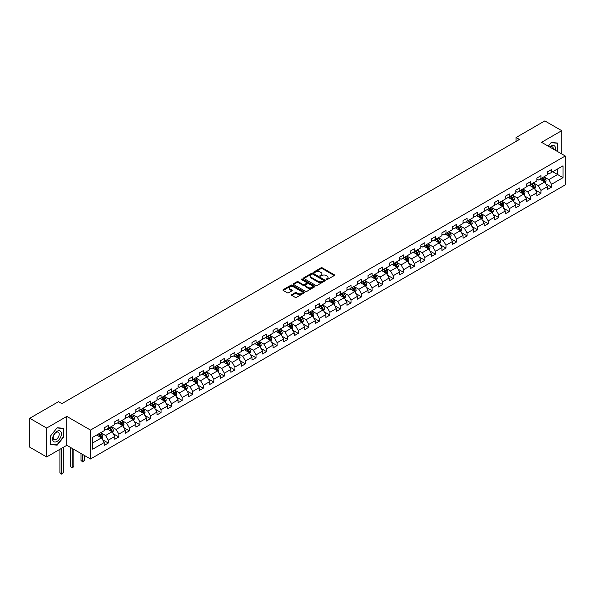<?xml version="1.0" encoding="UTF-8"?>
<svg xmlns="http://www.w3.org/2000/svg" width="595" height="595" viewBox="0 0 595 595"><rect width="100%" height="100%" fill="white"/><g stroke="black" fill="none" stroke-linecap="round" stroke-linejoin="round"><path stroke-width="0.89" d="M326.268 279.605A0.654 0.379 0 0 0 327.198 279.605L334.256 275.537A0.937 0.543 0 0 0 334.531 275.15A0.937 0.543 0 0 0 334.256 274.771L322.304 267.869A0.937 0.543 0 0 0 320.973 267.869L313.922 271.937A0.654 0.379 0 0 0 314.852 272.48L315.759 271.952A3.005 1.733 0 0 1 320.013 271.952L321.01 272.525A3.005 1.733 0 0 1 321.888 273.752A3.005 1.733 0 0 1 321.01 274.979L320.095 275.507A0.654 0.379 0 0 0 321.025 276.043L321.94 275.515A3.005 1.733 0 0 1 326.186 275.515L327.183 276.087A3.005 1.733 0 0 1 328.061 277.315A3.005 1.733 0 0 1 327.183 278.542L326.268 279.07A0.654 0.379 0 0 0 326.268 279.605L326.268 279.07M291.825 294.629A0.937 0.543 0 0 0 291.55 295.008A0.937 0.543 0 0 0 291.825 295.395L295.18 297.329A0.937 0.543 0 0 0 296.503 297.329L304.342 292.807A0.937 0.543 0 0 0 304.618 292.42A0.937 0.543 0 0 0 304.342 292.041L292.39 285.139A0.937 0.543 0 0 0 291.059 285.139L283.227 289.661A0.937 0.543 0 0 0 282.952 290.048A0.937 0.543 0 0 0 283.227 290.427L287.273 292.77A0.937 0.543 0 0 0 288.605 292.77L291.959 290.829A0.937 0.543 0 0 0 292.234 290.449A0.937 0.543 0 0 0 291.959 290.062L289.951 288.902A2.514 1.45 0 0 1 289.215 287.876A2.514 1.45 0 0 1 290.762 286.537A2.514 1.45 0 0 1 293.499 286.85L301.368 291.394A2.514 1.45 0 0 1 302.104 292.42A2.514 1.45 0 0 1 300.557 293.759A2.514 1.45 0 0 1 297.82 293.447L296.503 292.688A0.937 0.543 0 0 0 295.18 292.688L291.825 294.629L291.825 295.395M66.819 416.411L46.663 428.05L29.75 418.285L29.75 447.187L46.663 456.953L66.819 445.313L90.5 458.983L90.5 430.081L66.819 416.411L66.819 445.313M561.732 153.956L561.732 130.677L541.576 142.317L565.25 155.987L90.5 430.081M561.732 130.677L544.819 120.911L516.073 137.512L516.073 141.417M29.75 418.285L58.503 401.685L61.88 403.641L519.45 139.461L516.073 137.512M315.826 285.407A0.937 0.543 0 0 0 317.157 285.407L324.989 280.885A0.937 0.543 0 0 0 325.264 280.498A0.937 0.543 0 0 0 324.989 280.119L313.037 273.217A0.937 0.543 0 0 0 311.713 273.217L303.874 277.739A0.937 0.543 0 0 0 303.599 278.125A0.937 0.543 0 0 0 303.874 278.505L315.826 285.407M301.851 279.747A0.654 0.379 0 0 1 302.513 279.843L302.513 279.062L314.666 286.076A0.937 0.543 0 0 1 314.941 286.463A0.937 0.543 0 0 1 314.666 286.842L306.834 291.364A0.937 0.543 0 0 1 305.503 291.364L293.551 284.47L296.905 282.543L296.905 281.762L293.551 283.703A0.937 0.543 0 0 0 293.276 284.083A0.937 0.543 0 0 0 293.551 284.47L293.551 283.703M296.905 282.543A0.937 0.543 0 0 1 298.229 282.543L298.229 281.762A0.937 0.543 0 0 0 296.905 281.762M298.229 281.762L303.078 284.559A0.937 0.543 0 0 0 304.409 284.559L306.633 283.279A0.937 0.543 0 0 0 306.908 282.893A0.937 0.543 0 0 0 306.633 282.513L301.583 279.598A0.654 0.379 0 0 1 302.513 279.062M90.5 458.983L565.25 184.889L565.25 155.987M102.638 439.787L108.29 443.044L108.29 440.196L114.783 436.447L114.783 439.296L118.844 436.953L118.844 434.105L125.337 430.356L125.337 433.205L129.398 430.862L129.398 428.013L135.891 424.257L135.891 427.113L139.951 424.771L139.951 421.914L146.444 418.166L146.444 421.022L150.498 418.672L150.498 415.823L156.998 412.075L156.998 414.923L161.052 412.58L161.052 409.732L167.552 405.983L167.552 408.832L171.605 406.489L171.605 403.641L178.098 399.892L178.098 402.741L182.159 400.398L182.159 397.549L188.652 393.793L188.652 396.649L192.713 394.306L192.713 391.451L199.206 387.702L199.206 390.558L203.267 388.215L203.267 385.359L209.76 381.611L209.76 384.459L213.821 382.116L213.821 379.268L220.314 375.519L220.314 378.368L224.375 376.025L224.375 373.177L230.867 369.428L230.867 372.277L234.928 369.934L234.928 367.085L241.421 363.329L241.421 366.185L245.482 363.843L245.482 360.987L251.975 357.238L251.975 360.094L256.029 357.751L256.029 354.895L262.529 351.147L262.529 353.995L266.582 351.652L266.582 348.804L273.083 345.055L273.083 347.904L277.136 345.561L277.136 342.713L283.629 338.964L283.629 341.813L287.69 339.47L287.69 336.621L294.183 332.865L294.183 335.721L298.244 333.379L298.244 330.522L304.737 326.774L304.737 329.63L308.798 327.287L308.798 324.431L315.291 320.683L315.291 323.531L319.351 321.188L319.351 318.34L325.844 314.591L325.844 317.44L329.905 315.097L329.905 312.249L336.398 308.5L336.398 311.349L340.459 309.006L340.459 306.157L346.952 302.409L346.952 305.257L351.013 302.914L351.013 300.058L357.506 296.31L357.506 299.166L361.559 296.823L361.559 293.967L368.06 290.219L368.06 293.067L372.113 290.724L372.113 287.876L378.613 284.127L378.613 286.976L382.667 284.633L382.667 281.785L389.16 278.036L389.16 280.885L393.221 278.542L393.221 275.693L399.714 271.945L399.714 274.793L403.774 272.45L403.774 269.595L410.267 265.846L410.267 268.702L414.328 266.359L414.328 263.503L420.821 259.755L420.821 262.611L424.882 260.26L424.882 257.412L431.375 253.663L431.375 256.512L435.436 254.169L435.436 251.321L441.929 247.572L441.929 250.421L445.99 248.078L445.99 245.229L452.483 241.481L452.483 244.329L456.544 241.987L456.544 239.138L463.036 235.382L463.036 238.238L467.09 235.895L467.09 233.039L473.59 229.291L473.59 232.147L477.644 229.796L477.644 226.948L484.137 223.199L484.137 226.048L488.197 223.705L488.197 220.857L494.69 217.108L494.69 219.957L498.751 217.614L498.751 214.765L505.244 211.017L505.244 213.865L509.305 211.522L509.305 208.674L515.798 204.918L515.798 207.774L519.859 205.431L519.859 202.575L526.352 198.827L526.352 201.683L530.413 199.34L530.413 196.484L536.906 192.735L536.906 195.584L540.967 193.241L540.967 190.393L547.46 186.644L547.46 189.493L551.52 187.15L551.52 184.301L563.019 177.66L563.019 165.789L557.604 168.913L557.604 174.536L563.019 177.66M108.29 443.044L104.229 445.387L104.229 442.539L92.731 449.18L92.731 437.303L104.229 430.668L104.229 427.812L108.29 425.47L108.29 428.318L114.783 424.57L114.783 421.721L118.844 419.378L118.844 422.227L125.337 418.478L125.337 415.63L129.398 413.287L129.398 416.136L135.891 412.387L135.891 409.538L139.951 407.196L139.951 410.044L146.444 406.296L146.444 403.44L150.498 401.097L150.498 403.953L156.998 400.204L156.998 397.348L161.052 395.006L161.052 397.862L167.552 394.106L167.552 391.257L171.605 388.914L171.605 391.763L178.098 388.014L178.098 385.166L182.159 382.823L182.159 385.672L188.652 381.923L188.652 379.075L192.713 376.732L192.713 379.58L199.206 375.832L199.206 372.976L203.267 370.633L203.267 373.489L209.76 369.74L209.76 366.884L213.821 364.542L213.821 367.398L220.314 363.642L220.314 360.793L224.375 358.45L224.375 361.299L230.867 357.55L230.867 354.702L234.928 352.359L234.928 355.208L241.421 351.459L241.421 348.611L245.482 346.268L245.482 349.116L251.975 345.368L251.975 342.519L256.029 340.169L256.029 343.025L262.529 339.276L262.529 336.42L266.582 334.078L266.582 336.934L273.083 333.178L273.083 330.329L277.136 327.986L277.136 330.835L283.629 327.086L283.629 324.238L287.69 321.895L287.69 324.744L294.183 320.995L294.183 318.147L298.244 315.804L298.244 318.652L304.737 314.904L304.737 312.055L308.798 309.705L308.798 312.561L315.291 308.812L315.291 305.956L319.351 303.614L319.351 306.47L325.844 302.721L325.844 299.865L329.905 297.522L329.905 300.371L336.398 296.622L336.398 293.774L340.459 291.431L340.459 294.28L346.952 290.531L346.952 287.683L351.013 285.34L351.013 288.188L357.506 284.44L357.506 281.591L361.559 279.248L361.559 282.097L368.06 278.348L368.06 275.492L372.113 273.15L372.113 276.006L378.613 272.257L378.613 269.401L382.667 267.058L382.667 269.907L389.16 266.158L389.16 263.31L393.221 260.967L393.221 263.816L399.714 260.067L399.714 257.219L403.774 254.876L403.774 257.724L410.267 253.976L410.267 251.127L414.328 248.784L414.328 251.633L420.821 247.884L420.821 245.028L424.882 242.686L424.882 245.542L431.375 241.793L431.375 238.937L435.436 236.594L435.436 239.443L441.929 235.694L441.929 232.846L445.99 230.503L445.99 233.352L452.483 229.603L452.483 226.755L456.544 224.412L456.544 227.26L463.036 223.512L463.036 220.663L467.09 218.32L467.09 221.169L473.59 217.42L473.59 214.564L477.644 212.222L477.644 215.078L484.137 211.329L484.137 208.473L488.197 206.13L488.197 208.986L494.69 205.23L494.69 202.382L498.751 200.039L498.751 202.888L505.244 199.139L505.244 196.291L509.305 193.948L509.305 196.796L515.798 193.048L515.798 190.199L519.859 187.856L519.859 190.705L526.352 186.956L526.352 184.1L530.413 181.758L530.413 184.614L536.906 180.865L536.906 178.009L540.967 175.666L540.967 178.522L547.46 174.766L547.46 171.918L551.52 169.575L551.52 172.424L563.019 165.789M107.204 428.95L112.076 431.762L105.583 435.51L100.711 432.699M104.229 429.107L105.583 429.887L108.29 428.318M105.583 435.51L108.29 440.196M112.076 431.762L114.783 436.447M117.758 422.852L122.63 425.663L116.137 429.419L111.265 426.6M114.783 423.008L116.137 423.789L118.844 422.227M116.137 429.419L118.844 434.105M122.63 425.663L125.337 430.356M128.312 416.76L133.183 419.572L126.69 423.32L121.819 420.509M125.337 416.916L126.69 417.697L129.398 416.136M126.69 423.32L129.398 428.013M133.183 419.572L135.891 424.257M138.866 410.669L143.737 413.48L137.244 417.229L132.373 414.418M135.891 410.825L137.244 411.606L139.951 410.044M137.244 417.229L139.951 421.914M143.737 413.48L146.444 418.166M149.419 404.578L154.291 407.389L147.798 411.138L142.926 408.326M146.444 404.734L147.798 405.515L150.498 403.953M147.798 411.138L150.498 415.823M154.291 407.389L156.998 412.075M159.973 398.486L164.845 401.298L158.352 405.046L153.48 402.235M156.998 398.643L158.352 399.423L161.052 397.862M158.352 405.046L161.052 409.732M164.845 401.298L167.552 405.983M170.527 392.388L175.399 395.199L168.898 398.955L164.034 396.136M167.552 392.544L168.898 393.325L171.605 391.763M168.898 398.955L171.605 403.641M175.399 395.199L178.098 399.892M181.081 386.296L185.952 389.108L179.452 392.856L174.58 390.045M178.098 386.453L179.452 387.233L182.159 385.672M179.452 392.856L182.159 397.549M185.952 389.108L188.652 393.793M191.635 380.205L196.499 383.016L190.006 386.765L185.134 383.954M188.652 380.361L190.006 381.142L192.713 379.58M190.006 386.765L192.713 391.451M196.499 383.016L199.206 387.702M202.181 374.114L207.053 376.925L200.56 380.674L195.688 377.862M199.206 374.27L200.56 375.051L203.267 373.489M200.56 380.674L203.267 385.359M207.053 376.925L209.76 381.611M212.735 368.022L217.606 370.834L211.113 374.582L206.242 371.771M209.76 368.179L211.113 368.959L213.821 367.398M211.113 374.582L213.821 379.268M217.606 370.834L220.314 375.519M223.289 361.924L228.16 364.735L221.667 368.491L216.796 365.68M220.314 362.08L221.667 362.861L224.375 361.299M221.667 368.491L224.375 373.177M228.16 364.735L230.867 369.428M233.842 355.832L238.714 358.644L232.221 362.392L227.35 359.581M230.867 355.988L232.221 356.769L234.928 355.208M232.221 362.392L234.928 367.085M238.714 358.644L241.421 363.329M244.396 349.741L249.268 352.552L242.775 356.301L237.903 353.489M241.421 349.897L242.775 350.678L245.482 349.116M242.775 356.301L245.482 360.987M249.268 352.552L251.975 357.238M254.95 343.65L259.822 346.461L253.329 350.21L248.457 347.398M251.975 343.806L253.329 344.587L256.029 343.025M253.329 350.21L256.029 354.895M259.822 346.461L262.529 351.147M265.504 337.558L270.375 340.37L263.882 344.118L259.011 341.307M262.529 337.715L263.882 338.495L266.582 336.934M263.882 344.118L266.582 348.804M270.375 340.37L273.083 345.055M276.058 331.46L280.929 334.278L274.429 338.027L269.565 335.216M273.083 331.616L274.429 332.397L277.136 330.835M274.429 338.027L277.136 342.713M280.929 334.278L283.629 338.964M286.612 325.368L291.483 328.18L284.983 331.928L280.111 329.117M283.629 325.524L284.983 326.305L287.69 324.744M284.983 331.928L287.69 336.621M291.483 328.18L294.183 332.865M297.165 319.277L302.029 322.088L295.537 325.837L290.665 323.026M294.183 319.433L295.537 320.214L298.244 318.652M295.537 325.837L298.244 330.522M302.029 322.088L304.737 326.774M307.712 313.186L312.583 315.997L306.09 319.746L301.219 316.934M304.737 313.342L306.09 314.123L308.798 312.561M306.09 319.746L308.798 324.431M312.583 315.997L315.291 320.683M318.266 307.094L323.137 309.906L316.644 313.654L311.773 310.843M315.291 307.251L316.644 308.032L319.351 306.47M316.644 313.654L319.351 318.34M323.137 309.906L325.844 314.591M328.819 300.996L333.691 303.814L327.198 307.563L322.326 304.752M325.844 301.152L327.198 301.933L329.905 300.371M327.198 307.563L329.905 312.249M333.691 303.814L336.398 308.5M339.373 294.904L344.245 297.716L337.752 301.464L332.88 298.653M336.398 295.061L337.752 295.841L340.459 294.28M337.752 301.464L340.459 306.157M344.245 297.716L346.952 302.409M349.927 288.813L354.799 291.624L348.306 295.373L343.434 292.562M346.952 288.969L348.306 289.75L351.013 288.188M348.306 295.373L351.013 300.058M354.799 291.624L357.506 296.31M360.481 282.722L365.352 285.533L358.859 289.282L353.988 286.47M357.506 282.878L358.859 283.659L361.559 282.097M358.859 289.282L361.559 293.967M365.352 285.533L368.06 290.219M371.035 276.63L375.906 279.442L369.413 283.19L364.542 280.379M368.06 276.787L369.413 277.567L372.113 276.006M369.413 283.19L372.113 287.876M375.906 279.442L378.613 284.127M381.588 270.532L386.46 273.35L379.96 277.099L375.095 274.288M378.613 270.688L379.96 271.476L382.667 269.907M379.96 277.099L382.667 281.785M386.46 273.35L389.16 278.036M392.142 264.44L397.006 267.252L390.513 271.008L385.642 268.189M389.16 264.596L390.513 265.377L393.221 263.816M390.513 271.008L393.221 275.693M397.006 267.252L399.714 271.945M402.689 258.349L407.56 261.16L401.067 264.909L396.196 262.097M399.714 258.505L401.067 259.286L403.774 257.724M401.067 264.909L403.774 269.595M407.56 261.16L410.267 265.846M413.242 252.258L418.114 255.069L411.621 258.818L406.749 256.006M410.267 252.414L411.621 253.195L414.328 251.633M411.621 258.818L414.328 263.503M418.114 255.069L420.821 259.755M423.796 246.166L428.668 248.978L422.175 252.726L417.303 249.915M420.821 246.323L422.175 247.104L424.882 245.542M422.175 252.726L424.882 257.412M428.668 248.978L431.375 253.663M434.35 240.075L439.222 242.886L432.729 246.635L427.857 243.824M431.375 240.231L432.729 241.012L435.436 239.443M432.729 246.635L435.436 251.321M439.222 242.886L441.929 247.572M444.904 233.976L449.775 236.788L443.282 240.544L438.411 237.725M441.929 234.133L443.282 234.913L445.99 233.352M443.282 240.544L445.99 245.229M449.775 236.788L452.483 241.481M455.458 227.885L460.329 230.696L453.836 234.445L448.965 231.633M452.483 228.041L453.836 228.822L456.544 227.26M453.836 234.445L456.544 239.138M460.329 230.696L463.036 235.382M466.011 221.794L470.883 224.605L464.39 228.354L459.519 225.542M463.036 221.95L464.39 222.731L467.09 221.169M464.39 228.354L467.09 233.039M470.883 224.605L473.59 229.291M476.565 215.702L481.437 218.514L474.944 222.262L470.072 219.451M473.59 215.859L474.944 216.639L477.644 215.078M474.944 222.262L477.644 226.948M481.437 218.514L484.137 223.199M487.119 209.611L491.991 212.422L485.49 216.171L480.626 213.36M484.137 209.767L485.49 210.548L488.197 208.986M485.49 216.171L488.197 220.857M491.991 212.422L494.69 217.108M497.673 203.512L502.537 206.324L496.044 210.08L491.173 207.261M494.69 203.668L496.044 204.449L498.751 202.888M496.044 210.08L498.751 214.765M502.537 206.324L505.244 211.017M508.219 197.421L513.091 200.232L506.598 203.981L501.726 201.17M505.244 197.577L506.598 198.358L509.305 196.796M506.598 203.981L509.305 208.674M513.091 200.232L515.798 204.918M518.773 191.33L523.645 194.141L517.152 197.89L512.28 195.078M515.798 191.486L517.152 192.267L519.859 190.705M517.152 197.89L519.859 202.575M523.645 194.141L526.352 198.827M529.327 185.238L534.198 188.05L527.706 191.798L522.834 188.987M526.352 185.395L527.706 186.175L530.413 184.614M527.706 191.798L530.413 196.484M534.198 188.05L536.906 192.735M539.881 179.147L544.752 181.958L538.259 185.707L533.388 182.896M536.906 179.303L538.259 180.084L540.967 178.522M538.259 185.707L540.967 190.393M544.752 181.958L547.46 186.644M552.733 171.724L557.604 174.536L548.813 179.616L543.942 176.804M547.46 173.204L548.813 173.985L551.52 172.424M548.813 179.616L551.52 184.301M46.663 428.05L46.663 456.953M92.731 442.925L101.522 437.853L96.65 435.042M101.522 437.853L104.229 442.539M545.868 183.892L551.52 187.15M535.314 189.983L540.967 193.241M524.76 196.075L530.413 199.34M514.206 202.166L519.859 205.431M503.66 208.257L509.305 211.522M493.106 214.356L498.751 217.614M482.552 220.447L488.197 223.705M471.999 226.539L477.644 229.796M461.445 232.63L467.09 235.895M450.891 238.721L456.544 241.987M440.337 244.82L445.99 248.078M429.783 250.912L435.436 254.169M419.23 257.003L424.882 260.26M408.676 263.094L414.328 266.359M398.129 269.185L403.774 272.45M387.576 275.284L393.221 278.542M377.022 281.375L382.667 284.633M366.468 287.467L372.113 290.724M355.914 293.558L361.559 296.823M345.36 299.649L351.013 302.914M334.807 305.748L340.459 309.006M324.253 311.839L329.905 315.097M313.699 317.931L319.351 321.188M303.145 324.022L308.798 327.287M292.599 330.113L298.244 333.379M282.045 336.205L287.69 339.47M271.491 342.304L277.136 345.561M260.937 348.395L266.582 351.652M250.383 354.486L256.029 357.751M239.83 360.577L245.482 363.843M229.276 366.669L234.928 369.934M218.722 372.767L224.375 376.025M208.168 378.859L213.821 382.116M197.614 384.95L203.267 388.215M187.068 391.041L192.713 394.306M176.514 397.133L182.159 400.398M165.96 403.231L171.605 406.489M155.407 409.323L161.052 412.58M144.853 415.414L150.498 418.672M134.299 421.505L139.951 424.771M123.745 427.597L129.398 430.862M113.191 433.696L118.844 436.953M557.775 151.666L557.775 143.06L551.245 142.473L548.27 146.177M50.62 444.569L57.15 445.149L63.672 437.028L63.672 428.326L57.15 427.738L50.62 435.86L50.62 444.569M56.458 444.755L57.15 445.149M326.529 279.702L327.183 279.323A3.005 1.733 0 0 0 328.061 278.096L328.061 277.315M321.888 273.752L321.888 274.533A3.005 1.733 0 0 1 321.01 275.76L320.355 276.132M334.241 275.545L322.304 268.65A0.937 0.543 0 0 0 320.973 268.65L314.182 272.57M324.989 280.119L324.989 280.885L313.037 273.998A0.937 0.543 0 0 0 311.713 273.998L303.889 278.512M323.33 280.766A0.654 0.379 0 0 0 323.33 280.23L312.836 274.176A0.654 0.379 0 0 0 311.906 274.176L310.947 274.726A3.005 1.733 0 0 0 310.069 275.954A3.005 1.733 0 0 0 310.947 277.181L318.117 281.323A3.005 1.733 0 0 0 322.371 281.323L323.33 280.766L323.33 281.547A0.654 0.379 0 0 0 323.33 281.011M310.069 275.954L310.069 276.734A3.005 1.733 0 0 0 310.947 277.962L310.947 277.181M323.33 281.547L322.371 282.104A3.005 1.733 0 0 1 318.117 282.104L310.947 277.962M298.229 282.543L303.078 285.347A0.937 0.543 0 0 0 304.409 285.347L306.633 284.06A0.937 0.543 0 0 0 306.908 283.674L306.908 282.893M302.513 279.843L314.651 286.85M308.106 287.467A2.514 1.45 0 0 0 310.843 287.779A2.514 1.45 0 0 0 312.397 286.44A2.514 1.45 0 0 0 311.661 285.414L308.887 283.815A0.937 0.543 0 0 0 307.563 283.815L305.339 285.102A0.937 0.543 0 0 0 305.064 285.481A0.937 0.543 0 0 0 305.339 285.868L308.106 287.467L308.106 288.248A2.514 1.45 0 0 0 310.843 288.56A2.514 1.45 0 0 0 312.397 287.221L312.397 286.44M305.064 285.481L305.064 286.262A0.937 0.543 0 0 0 305.339 286.649L305.339 285.868M308.106 288.248L305.339 286.649M302.104 292.42L302.104 293.201A2.514 1.45 0 0 1 300.557 294.54A2.514 1.45 0 0 1 297.82 294.228L296.503 293.469A0.937 0.543 0 0 0 295.18 293.469L291.84 295.403M289.215 287.876L289.215 288.657A2.514 1.45 0 0 0 289.951 289.683L289.951 288.902M291.959 290.062L291.959 290.829L289.951 289.683M304.342 292.041L304.342 292.807L292.39 285.92A0.937 0.543 0 0 0 291.059 285.92L283.235 290.434L283.227 289.661M545.288 182.881L546.091 180.858A2.536 1.465 -120 0 0 545.28 178.693L543.889 176.834M541.45 180.054L540.505 178.783M541.792 178.046L543.183 179.906A2.536 1.465 60 0 1 543.912 181.43L544.722 180.962A2.536 1.465 -120 0 0 544.001 179.437L542.603 177.57M541.963 177.942L543.518 180.01A1.294 0.744 60 0 1 543.748 180.404L544.722 180.962M557.017 142.993L557.433 143.231L557.433 151.472M548.285 146.184L551.111 142.666L557.433 143.231M555.299 150.238A6.218 3.592 120 0 0 554.22 145.715A6.218 3.592 120 0 0 549.765 147.047M553.32 149.092A4.254 2.454 120 0 0 552.443 146.95A4.254 2.454 120 0 0 550.144 147.263M57.008 441.445A6.218 3.592 120 0 0 61.411 433.829A6.218 3.592 120 0 0 57.008 431.293A6.218 3.592 120 0 0 52.613 438.909A6.218 3.592 120 0 0 57.008 441.445M56.213 439.378A4.254 2.454 120 0 0 58.994 435.629A4.254 2.454 120 0 0 58.34 432.215A4.254 2.454 120 0 0 56.213 432.431A4.254 2.454 120 0 0 53.431 436.18A4.254 2.454 120 0 0 54.086 439.593A4.254 2.454 120 0 0 56.213 439.378M50.687 435.8L57.008 427.931L63.338 428.497L63.338 436.931L57.008 444.8L50.687 444.234L50.687 435.8M62.921 428.259L63.338 428.497M534.734 188.972L535.537 186.949A2.536 1.465 -120 0 0 534.726 184.792L533.336 182.925M530.896 186.146L529.952 184.874M531.238 184.138L532.629 185.997A2.536 1.465 60 0 1 533.358 187.522L534.169 187.053A2.536 1.465 -120 0 0 533.447 185.528L532.049 183.669M531.417 184.034L532.964 186.101A1.294 0.744 60 0 1 533.194 186.495L534.169 187.053M524.18 195.071L524.983 193.04A2.536 1.465 -120 0 0 524.18 190.883L522.782 189.017M520.35 192.237L519.398 190.973M520.685 190.229L522.083 192.096A2.536 1.465 60 0 1 522.804 193.62L523.615 193.152A2.536 1.465 -120 0 0 522.893 191.62L521.495 189.76M520.863 190.125L522.41 192.192A1.294 0.744 60 0 1 522.641 192.587L523.615 193.152M513.626 201.162L514.43 199.132A2.536 1.465 -120 0 0 513.626 196.975L512.228 195.108M509.796 198.328L508.844 197.064M510.131 196.32L511.529 198.187A2.536 1.465 60 0 1 512.25 199.712L513.061 199.243A2.536 1.465 -120 0 0 512.34 197.718L510.941 195.852M510.309 196.216L511.856 198.284A1.294 0.744 60 0 1 512.094 198.678L513.061 199.243M503.072 207.253L503.883 205.223A2.536 1.465 -120 0 0 503.072 203.066L501.674 201.207M499.242 204.42L498.29 203.155M499.577 202.412L500.975 204.278A2.536 1.465 60 0 1 501.697 205.803L502.507 205.334A2.536 1.465 -120 0 0 501.786 203.81L500.388 201.943M499.755 202.315L501.302 204.383A1.294 0.744 60 0 1 501.54 204.769L502.507 205.334M492.519 213.345L493.329 211.322A2.536 1.465 -120 0 0 492.519 209.157L491.12 207.298M488.688 210.511L487.736 209.247M489.023 208.503L490.421 210.37A2.536 1.465 60 0 1 491.143 211.894L491.961 211.426A2.536 1.465 -120 0 0 491.232 209.901L489.834 208.034M489.202 208.406L490.749 210.474A1.294 0.744 60 0 1 490.987 210.868L491.961 211.426M481.972 219.436L482.776 217.413A2.536 1.465 -120 0 0 481.965 215.249L480.567 213.389M478.135 216.61L477.183 215.338M478.469 214.602L479.868 216.461A2.536 1.465 60 0 1 480.596 217.986L481.407 217.517A2.536 1.465 -120 0 0 480.678 215.992L479.28 214.133M478.648 214.498L480.195 216.565A1.294 0.744 60 0 1 480.433 216.959L481.407 217.517M471.419 225.535L472.222 223.504A2.536 1.465 -120 0 0 471.411 221.347L470.013 219.481M467.581 222.701L466.636 221.437M467.915 220.693L469.314 222.552A2.536 1.465 60 0 1 470.043 224.077L470.853 223.608A2.536 1.465 -120 0 0 470.124 222.084L468.734 220.224M468.094 220.589L469.641 222.656A1.294 0.744 60 0 1 469.879 223.051L470.853 223.608M460.865 231.626L461.668 229.596A2.536 1.465 -120 0 0 460.857 227.439L459.459 225.572M457.027 228.792L456.082 227.528M457.362 226.784L458.76 228.651A2.536 1.465 60 0 1 459.489 230.176L460.299 229.707A2.536 1.465 -120 0 0 459.571 228.183L458.18 226.316M457.54 226.68L459.087 228.748A1.294 0.744 60 0 1 459.325 229.142L460.299 229.707M450.311 237.717L451.114 235.687A2.536 1.465 -120 0 0 450.303 233.53L448.913 231.663M446.473 234.884L445.529 233.619M446.815 232.876L448.206 234.742A2.536 1.465 60 0 1 448.935 236.267L449.746 235.799A2.536 1.465 -120 0 0 449.017 234.274L447.626 232.407M446.986 232.779L448.541 234.846A1.294 0.744 60 0 1 448.771 235.233L449.746 235.799M439.757 243.809L440.56 241.786A2.536 1.465 -120 0 0 439.75 239.621L438.359 237.762M435.919 240.975L434.975 239.711M436.261 238.967L437.652 240.834A2.536 1.465 60 0 1 438.381 242.358L439.192 241.89A2.536 1.465 -120 0 0 438.47 240.365L437.072 238.498M436.433 238.87L437.987 240.938A1.294 0.744 60 0 1 438.218 241.325L439.192 241.89M429.203 249.9L430.007 247.877A2.536 1.465 -120 0 0 429.196 245.713L427.805 243.853M425.365 247.074L424.421 245.802M425.708 245.066L427.098 246.925A2.536 1.465 60 0 1 427.827 248.45L428.638 247.981A2.536 1.465 -120 0 0 427.917 246.456L426.518 244.597M425.886 244.962L427.433 247.029A1.294 0.744 60 0 1 427.664 247.423L428.638 247.981M418.649 255.991L419.453 253.968A2.536 1.465 -120 0 0 418.649 251.811L417.251 249.945M414.819 253.165L413.867 251.901M415.154 251.157L416.552 253.016A2.536 1.465 60 0 1 417.274 254.541L418.084 254.072A2.536 1.465 -120 0 0 417.363 252.548L415.964 250.688M415.332 251.053L416.879 253.12A1.294 0.744 60 0 1 417.11 253.515L418.084 254.072M408.096 262.09L408.899 260.06A2.536 1.465 -120 0 0 408.096 257.903L406.697 256.036M404.265 259.256L403.313 257.992M404.6 257.248L405.998 259.115A2.536 1.465 60 0 1 406.72 260.64L407.53 260.171A2.536 1.465 -120 0 0 406.809 258.647L405.411 256.78M404.779 257.144L406.326 259.212A1.294 0.744 60 0 1 406.563 259.606L407.53 260.171M397.542 268.181L398.353 266.151A2.536 1.465 -120 0 0 397.542 263.994L396.144 262.127M393.712 265.348L392.76 264.083M394.046 263.34L395.444 265.206A2.536 1.465 60 0 1 396.166 266.731L396.984 266.262A2.536 1.465 -120 0 0 396.255 264.738L394.857 262.871M394.225 263.243L395.772 265.311A1.294 0.744 60 0 1 396.01 265.697L396.984 266.262M386.988 274.273L387.799 272.242A2.536 1.465 -120 0 0 386.988 270.085L385.59 268.226M383.158 271.439L382.206 270.175M383.492 269.431L384.891 271.298A2.536 1.465 60 0 1 385.612 272.822L386.43 272.354A2.536 1.465 -120 0 0 385.701 270.829L384.303 268.962M383.671 269.334L385.218 271.402A1.294 0.744 60 0 1 385.456 271.789L386.43 272.354M376.442 280.364L377.245 278.341A2.536 1.465 -120 0 0 376.434 276.177L375.036 274.317M372.604 277.538L371.652 276.266M372.939 275.53L374.337 277.389A2.536 1.465 60 0 1 375.066 278.914L375.876 278.445A2.536 1.465 -120 0 0 375.147 276.92L373.749 275.061M373.117 275.425L374.664 277.493A1.294 0.744 60 0 1 374.902 277.887L375.876 278.445M365.888 286.455L366.691 284.432A2.536 1.465 -120 0 0 365.88 282.275L364.482 280.409M362.05 283.629L361.106 282.365M362.385 281.621L363.783 283.48A2.536 1.465 60 0 1 364.512 285.005L365.323 284.536A2.536 1.465 -120 0 0 364.594 283.012L363.203 281.152M362.563 281.517L364.11 283.584A1.294 0.744 60 0 1 364.348 283.979L365.323 284.536M355.334 292.554L356.137 290.524A2.536 1.465 -120 0 0 355.327 288.367L353.928 286.5M351.496 289.72L350.552 288.456M351.831 287.712L353.229 289.579A2.536 1.465 60 0 1 353.958 291.104L354.769 290.635A2.536 1.465 -120 0 0 354.04 289.111L352.649 287.244M352.009 287.608L353.556 289.676A1.294 0.744 60 0 1 353.794 290.07L354.769 290.635M344.78 298.645L345.583 296.615A2.536 1.465 -120 0 0 344.773 294.458L343.382 292.591M340.942 295.812L339.998 294.547M341.285 293.804L342.675 295.67A2.536 1.465 60 0 1 343.404 297.195L344.215 296.726A2.536 1.465 -120 0 0 343.486 295.202L342.095 293.335M341.456 293.699L343.01 295.767A1.294 0.744 60 0 1 343.241 296.161L344.215 296.726M334.226 304.737L335.03 302.706A2.536 1.465 -120 0 0 334.219 300.549L332.828 298.69M330.389 301.903L329.444 300.639M330.731 299.895L332.122 301.762A2.536 1.465 60 0 1 332.85 303.286L333.661 302.818A2.536 1.465 -120 0 0 332.94 301.293L331.541 299.426M330.902 299.798L332.456 301.866A1.294 0.744 60 0 1 332.687 302.253L333.661 302.818M323.673 310.828L324.476 308.805A2.536 1.465 -120 0 0 323.665 306.641L322.274 304.781M319.835 308.002L318.89 306.73M320.177 305.994L321.575 307.853A2.536 1.465 60 0 1 322.297 309.378L323.107 308.909A2.536 1.465 -120 0 0 322.386 307.384L320.988 305.525M320.355 305.889L321.902 307.957A1.294 0.744 60 0 1 322.133 308.351L323.107 308.909M313.119 316.919L313.922 314.896A2.536 1.465 -120 0 0 313.119 312.739L311.721 310.873M309.288 314.093L308.336 312.829M309.623 312.085L311.021 313.944A2.536 1.465 60 0 1 311.743 315.469L312.554 315A2.536 1.465 -120 0 0 311.832 313.476L310.434 311.616M309.802 311.981L311.349 314.048A1.294 0.744 60 0 1 311.579 314.443L312.554 315M302.565 323.018L303.368 320.988A2.536 1.465 -120 0 0 302.565 318.831L301.167 316.964M298.735 320.184L297.783 318.92M299.069 318.176L300.468 320.043A2.536 1.465 60 0 1 301.189 321.568L302 321.099A2.536 1.465 -120 0 0 301.278 319.575L299.88 317.708M299.248 318.072L300.795 320.14A1.294 0.744 60 0 1 301.033 320.534L302 321.099M292.011 329.109L292.822 327.079A2.536 1.465 -120 0 0 292.011 324.922L290.613 323.055M288.181 326.276L287.229 325.011M288.516 324.268L289.914 326.134A2.536 1.465 60 0 1 290.635 327.659L291.453 327.191A2.536 1.465 -120 0 0 290.724 325.666L289.326 323.799M288.694 324.163L290.241 326.231A1.294 0.744 60 0 1 290.479 326.625L291.453 327.191M281.457 335.201L282.268 333.17A2.536 1.465 -120 0 0 281.457 331.013L280.059 329.154M277.627 332.367L276.675 331.103M277.962 330.359L279.36 332.226A2.536 1.465 60 0 1 280.081 333.75L280.899 333.282A2.536 1.465 -120 0 0 280.171 331.757L278.772 329.89M278.14 330.262L279.687 332.33A1.294 0.744 60 0 1 279.925 332.717L280.899 333.282M270.911 341.292L271.714 339.269A2.536 1.465 -120 0 0 270.904 337.105L269.505 335.245M267.073 338.466L266.121 337.194M267.408 336.458L268.806 338.317A2.536 1.465 60 0 1 269.535 339.842L270.346 339.373A2.536 1.465 -120 0 0 269.617 337.848L268.219 335.989M267.586 336.353L269.133 338.421A1.294 0.744 60 0 1 269.371 338.815L270.346 339.373M260.357 347.383L261.16 345.36A2.536 1.465 -120 0 0 260.35 343.203L258.951 341.337M256.519 344.557L255.575 343.293M256.854 342.549L258.252 344.408A2.536 1.465 60 0 1 258.981 345.933L259.792 345.464A2.536 1.465 -120 0 0 259.063 343.94L257.672 342.08M257.033 342.445L258.58 344.512A1.294 0.744 60 0 1 258.818 344.907L259.792 345.464M249.803 353.482L250.607 351.452A2.536 1.465 -120 0 0 249.796 349.295L248.398 347.428M245.966 350.648L245.021 349.384M246.3 348.64L247.699 350.507A2.536 1.465 60 0 1 248.427 352.032L249.238 351.563A2.536 1.465 -120 0 0 248.509 350.038L247.118 348.172M246.479 348.536L248.033 350.604A1.294 0.744 60 0 1 248.264 350.998L249.238 351.563M239.25 359.573L240.053 357.543A2.536 1.465 -120 0 0 239.242 355.386L237.851 353.519M235.412 356.74L234.467 355.475M235.754 354.732L237.145 356.598A2.536 1.465 60 0 1 237.874 358.123L238.684 357.654A2.536 1.465 -120 0 0 237.955 356.13L236.565 354.263M235.925 354.627L237.479 356.695A1.294 0.744 60 0 1 237.71 357.089L238.684 357.654M228.696 365.665L229.499 363.634A2.536 1.465 -120 0 0 228.688 361.477L227.297 359.618M224.858 362.831L223.913 361.567M225.2 360.823L226.591 362.69A2.536 1.465 60 0 1 227.32 364.214L228.13 363.746A2.536 1.465 -120 0 0 227.409 362.221L226.011 360.354M225.371 360.726L226.926 362.794A1.294 0.744 60 0 1 227.156 363.181L228.13 363.746M218.142 371.756L218.945 369.733A2.536 1.465 -120 0 0 218.134 367.569L216.744 365.709M214.312 368.93L213.36 367.658M214.646 366.922L216.045 368.781A2.536 1.465 60 0 1 216.766 370.306L217.577 369.837A2.536 1.465 -120 0 0 216.855 368.312L215.457 366.446M214.825 366.817L216.372 368.885A1.294 0.744 60 0 1 216.602 369.279L217.577 369.837M207.588 377.847L208.391 375.824A2.536 1.465 -120 0 0 207.588 373.667L206.19 371.801M203.758 375.021L202.806 373.749M204.092 373.013L205.491 374.872A2.536 1.465 60 0 1 206.212 376.397L207.023 375.928A2.536 1.465 -120 0 0 206.301 374.404L204.903 372.544M204.271 372.909L205.818 374.976A1.294 0.744 60 0 1 206.049 375.371L207.023 375.928M197.034 383.946L197.838 381.916A2.536 1.465 -120 0 0 197.034 379.759L195.636 377.892M193.204 381.112L192.252 379.848M193.539 379.104L194.937 380.964A2.536 1.465 60 0 1 195.658 382.496L196.469 382.027A2.536 1.465 -120 0 0 195.748 380.495L194.349 378.636M193.717 379L195.264 381.068A1.294 0.744 60 0 1 195.502 381.462L196.469 382.027M186.48 390.037L187.291 388.007A2.536 1.465 -120 0 0 186.48 385.85L185.082 383.983M182.65 387.204L181.698 385.939M182.985 385.196L184.383 387.062A2.536 1.465 60 0 1 185.105 388.587L185.923 388.119A2.536 1.465 -120 0 0 185.194 386.594L183.796 384.727M183.163 385.091L184.71 387.159A1.294 0.744 60 0 1 184.948 387.553L185.923 388.119M175.927 396.129L176.737 394.098A2.536 1.465 -120 0 0 175.927 391.941L174.528 390.075M172.096 393.295L171.144 392.031M172.431 391.287L173.829 393.154A2.536 1.465 60 0 1 174.558 394.678L175.369 394.21A2.536 1.465 -120 0 0 174.64 392.685L173.242 390.818M172.61 391.19L174.156 393.258A1.294 0.744 60 0 1 174.394 393.645L175.369 394.21M165.38 402.22L166.184 400.197A2.536 1.465 -120 0 0 165.373 398.033L163.975 396.173M161.542 399.386L160.59 398.122M161.877 397.378L163.275 399.245A2.536 1.465 60 0 1 164.004 400.77L164.815 400.301A2.536 1.465 -120 0 0 164.086 398.776L162.688 396.91M162.056 397.281L163.603 399.349A1.294 0.744 60 0 1 163.841 399.743L164.815 400.301M154.826 408.311L155.63 406.288A2.536 1.465 -120 0 0 154.819 404.124L153.421 402.265M150.989 405.485L150.044 404.213M151.323 403.477L152.722 405.336A2.536 1.465 60 0 1 153.451 406.861L154.261 406.392A2.536 1.465 -120 0 0 153.532 404.868L152.142 403.008M151.502 403.373L153.049 405.44A1.294 0.744 60 0 1 153.287 405.835L154.261 406.392M144.273 414.41L145.076 412.38A2.536 1.465 -120 0 0 144.265 410.223L142.867 408.356M140.435 411.576L139.49 410.312M140.777 409.568L142.168 411.428A2.536 1.465 60 0 1 142.897 412.952L143.707 412.484A2.536 1.465 -120 0 0 142.979 410.959L141.588 409.1M140.948 409.464L142.502 411.532A1.294 0.744 60 0 1 142.733 411.926L143.707 412.484M133.719 420.501L134.522 418.471A2.536 1.465 -120 0 0 133.711 416.314L132.321 414.447M129.881 417.668L128.937 416.403M130.223 415.66L131.614 417.526A2.536 1.465 60 0 1 132.343 419.051L133.154 418.582A2.536 1.465 -120 0 0 132.425 417.058L131.034 415.191M130.394 415.555L131.949 417.623A1.294 0.744 60 0 1 132.179 418.017L133.154 418.582M123.165 426.593L123.968 424.562A2.536 1.465 -120 0 0 123.158 422.405L121.767 420.539M119.327 423.759L118.383 422.495M119.669 421.751L121.06 423.618A2.536 1.465 60 0 1 121.789 425.142L122.6 424.674A2.536 1.465 -120 0 0 121.878 423.149L120.48 421.282M119.84 421.654L121.395 423.722A1.294 0.744 60 0 1 121.625 424.109L122.6 424.674M82.705 454.483L82.705 461.475L84.393 460.5L84.393 455.458M84.393 460.5L82.705 461.906L81.017 460.5L81.017 453.509M81.017 460.5L82.705 461.906M112.611 432.684L113.414 430.661A2.536 1.465 -120 0 0 112.611 428.497L111.213 426.637M108.781 429.85L107.829 428.586M109.116 427.842L110.514 429.709A2.536 1.465 60 0 1 111.235 431.234L112.046 430.765A2.536 1.465 -120 0 0 111.325 429.24L109.926 427.374M109.294 427.745L110.841 429.813A1.294 0.744 60 0 1 111.072 430.2L112.046 430.765M72.151 448.392L72.151 467.566L73.84 466.592L73.84 449.366M73.84 466.592L72.151 467.997L70.463 466.592L70.463 447.41M70.463 466.592L72.151 467.997M102.057 438.775L102.861 436.752A2.536 1.465 -120 0 0 102.057 434.588L100.659 432.729M98.227 435.949L97.275 434.677M98.562 433.941L99.96 435.8A2.536 1.465 60 0 1 100.681 437.325L101.492 436.856A2.536 1.465 -120 0 0 100.771 435.332L99.372 433.472M98.74 433.837L100.287 435.904A1.294 0.744 60 0 1 100.518 436.299L101.492 436.856M61.597 448.325L61.597 473.657L63.293 472.683L63.293 447.351M63.293 472.683L61.597 474.089L59.909 472.683L59.909 449.307M59.909 472.683L61.597 474.089M327.183 279.323L327.183 278.542M320.095 276.043L320.095 275.507M321.01 275.76L321.01 274.979M313.922 272.48L313.922 271.937M320.973 268.65L320.973 267.869M322.304 268.65L322.304 267.869M334.256 275.537L334.256 274.771M303.874 278.505L303.874 277.739M311.713 273.998L311.713 273.217M313.037 273.998L313.037 273.217M318.117 282.104L318.117 281.323M322.371 282.104L322.371 281.323M303.078 285.347L303.078 284.559M304.409 285.347L304.409 284.559M306.633 284.06L306.633 283.279M314.666 286.842L314.666 286.076M295.18 293.469L295.18 292.688M296.503 293.469L296.503 292.688M297.82 294.228L297.82 293.447M291.059 285.92L291.059 285.139M292.39 285.92L292.39 285.139M544.499 181.81L546.076 180.902M544.001 179.437L545.28 178.693M542.194 180.478L543.183 179.906M533.953 187.901L535.522 186.994M533.447 185.528L534.726 184.792M531.64 186.57L532.629 185.997M523.399 194L524.969 193.092M522.893 191.62L524.18 190.883M521.086 192.661L522.083 192.096M512.845 200.091L514.415 199.184M512.34 197.718L513.626 196.975M510.532 198.76L511.529 198.187M502.292 206.182L503.861 205.275M501.786 203.81L503.072 203.066M499.978 204.851L500.975 204.278M491.738 212.274L493.307 211.366M491.232 209.901L492.519 209.157M489.432 210.942L490.421 210.37M481.184 218.365L482.753 217.458M480.678 215.992L481.965 215.249M478.878 217.034L479.868 216.461M470.63 224.464L472.207 223.556M470.124 222.084L471.411 221.347M468.325 223.125L469.314 222.552M460.076 230.555L461.653 229.648M459.571 228.183L460.857 227.439M457.771 229.224L458.76 228.651M449.522 236.646L451.099 235.739M449.017 234.274L450.303 233.53M447.217 235.315L448.206 234.742M438.969 242.738L440.545 241.83M438.47 240.365L439.75 239.621M436.663 241.406L437.652 240.834M428.422 248.829L429.992 247.922M427.917 246.456L429.196 245.713M426.109 247.498L427.098 246.925M417.869 254.928L419.438 254.013M417.363 252.548L418.649 251.811M415.555 253.589L416.552 253.016M407.315 261.019L408.884 260.112M406.809 258.647L408.096 257.903M405.002 259.688L405.998 259.115M396.761 267.11L398.33 266.203M396.255 264.738L397.542 263.994M394.448 265.779L395.444 265.206M386.207 273.202L387.776 272.294M385.701 270.829L386.988 270.085M383.901 271.87L384.891 271.298M375.653 279.293L377.23 278.386M375.147 276.92L376.434 276.177M373.348 277.962L374.337 277.389M365.099 285.392L366.676 284.477M364.594 283.012L365.88 282.275M362.794 284.053L363.783 283.48M354.546 291.483L356.122 290.576M354.04 289.111L355.327 288.367M352.24 290.152L353.229 289.579M343.992 297.574L345.569 296.667M343.486 295.202L344.773 294.458M341.686 296.243L342.675 295.67M333.438 303.666L335.015 302.758M332.94 301.293L334.219 300.549M331.132 302.334L332.122 301.762M322.892 309.757L324.461 308.85M322.386 307.384L323.665 306.641M320.579 308.426L321.575 307.853M312.338 315.856L313.907 314.941M311.832 313.476L313.119 312.739M310.025 314.517L311.021 313.944M301.784 321.947L303.353 321.04M301.278 319.575L302.565 318.831M299.471 320.616L300.468 320.043M291.23 328.038L292.8 327.131M290.724 325.666L292.011 324.922M288.925 326.707L289.914 326.134M280.676 334.13L282.246 333.222M280.171 331.757L281.457 331.013M278.371 332.798L279.36 332.226M270.123 340.221L271.699 339.314M269.617 337.848L270.904 337.105M267.817 338.89L268.806 338.317M259.569 346.312L261.146 345.405M259.063 343.94L260.35 343.203M257.263 344.981L258.252 344.408M249.015 352.411L250.592 351.504M248.509 350.038L249.796 349.295M246.709 351.072L247.699 350.507M238.461 358.502L240.038 357.595M237.955 356.13L239.242 355.386M236.155 357.171L237.145 356.598M227.907 364.594L229.484 363.686M227.409 362.221L228.688 361.477M225.602 363.262L226.591 362.69M217.361 370.685L218.93 369.778M216.855 368.312L218.134 367.569M215.048 369.354L216.045 368.781M206.807 376.776L208.376 375.869M206.301 374.404L207.588 373.667M204.494 375.445L205.491 374.872M196.253 382.875L197.823 381.968M195.748 380.495L197.034 379.759M193.94 381.536L194.937 380.964M185.7 388.966L187.269 388.059M185.194 386.594L186.48 385.85M183.394 387.635L184.383 387.062M175.146 395.058L176.715 394.15M174.64 392.685L175.927 391.941M172.84 393.726L173.829 393.154M164.592 401.149L166.169 400.242M164.086 398.776L165.373 398.033M162.286 399.818L163.275 399.245M154.038 407.24L155.615 406.333M153.532 404.868L154.819 404.124M151.732 405.909L152.722 405.336M143.484 413.339L145.061 412.432M142.979 410.959L144.265 410.223M141.179 412L142.168 411.428M132.93 419.43L134.507 418.523M132.425 417.058L133.711 416.314M130.625 418.099L131.614 417.526M122.377 425.522L123.953 424.614M121.878 423.149L123.158 422.405M120.071 424.19L121.06 423.618M111.83 431.613L113.4 430.706M111.325 429.24L112.611 428.497M109.517 430.282L110.514 429.709M101.276 437.704L102.846 436.797M100.771 435.332L102.057 434.588M98.963 436.373L99.96 435.8M323.524 281.279L323.524 280.498"/></g></svg>
